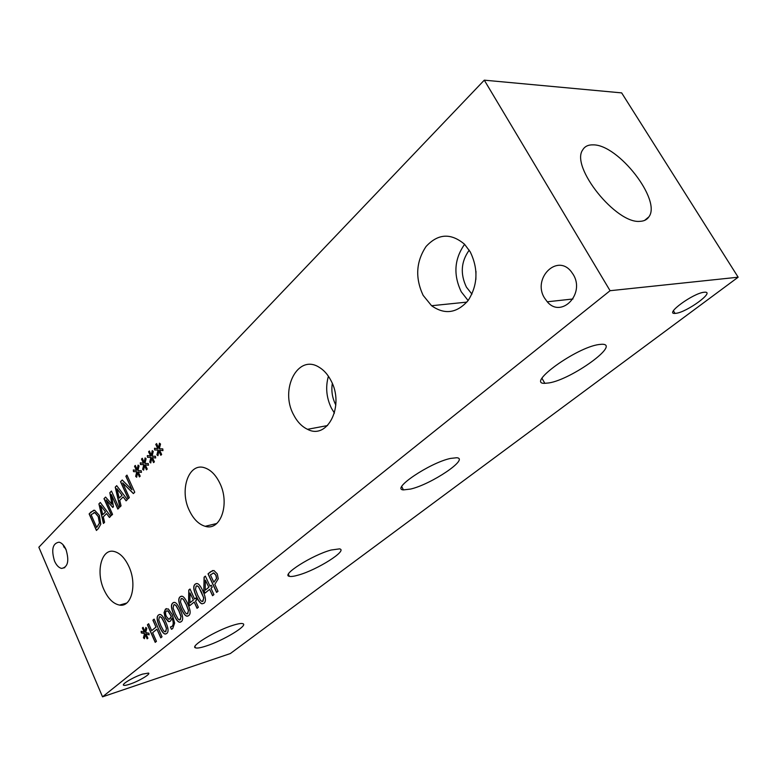 <?xml version="1.0" encoding="UTF-8"?>
<svg xmlns="http://www.w3.org/2000/svg" width="777" height="777" viewBox="0 0 777 777"><rect width="100%" height="100%" fill="white"/><g stroke="black" fill="none" stroke-linecap="round" stroke-linejoin="round"><path stroke-width="1.17" d="M213.821 582.226L216.521 578.447L215.841 575.194L213.733 572.999L210.402 574.844L213.821 582.226L216.657 578.418L215.977 575.165L213.898 572.97L213.024 573.018M213.957 570.512L217.278 573.902L218.269 578.797L214.802 584.333L218.007 591.268L216.598 592.414L208.022 573.882L210.654 571.678L213.957 570.512M208.022 573.882L212.665 570.512M216.705 592.327L208.158 573.844M205.381 580.137L205.206 590.229L208.838 587.305L205.381 580.137L208.838 587.305M205.206 590.229L208.702 587.344M211.295 585.207L212.218 587.198L210.975 588.228L213.918 594.599L212.558 595.697L209.625 589.335L205.021 593.113L203.827 590.52L204.089 577.185L205.371 576.116L210.052 586.237L211.295 585.207M210.052 586.237L211.325 585.256M204.089 577.185L205.4 576.165M203.827 590.52L204.225 577.146M205.128 593.026L203.962 590.481M209.625 589.335L212.665 595.609M201.447 592.093L198.504 586.81L197.144 585.829L196.134 586.159L195.493 589.354L197.698 595.221L200.573 600.466L202.02 601.515L203.02 601.184L203.661 597.999L201.447 592.093M202.554 601.456L203.788 597.96L198.64 586.771L196.746 585.839M204.098 603.185L202.224 603.778C200.505 603.515 198.572 601.029 196.435 596.328C193.463 589.898 193.094 585.829 195.338 584.1L196.28 583.556M195.202 584.139L197.125 583.527C198.834 583.857 200.738 586.324 202.855 590.938C205.856 597.416 206.226 601.505 203.962 603.224L202.098 603.816C200.369 603.554 198.446 601.068 196.309 596.367C193.337 589.937 192.968 585.858 195.202 584.139L195.338 584.1M190.025 592.968L189.889 602.874L193.405 600.038L190.025 592.968L193.405 600.038M189.889 602.874L193.279 600.077M195.794 597.999L196.698 599.97L195.483 600.971L198.358 607.255L197.047 608.323L194.172 602.039L189.724 605.701L188.558 603.146L188.772 590.044L190.015 589.005L194.58 598.999L195.794 597.999M194.58 598.999L195.814 598.047M188.772 590.044L190.035 589.063M188.558 603.146L188.908 590.005M189.831 605.613L188.685 603.107M194.172 602.039L197.154 608.236M186.247 604.661L183.372 599.436L182.022 598.455L181.07 598.776L180.458 601.903L182.614 607.692L185.421 612.868L186.859 613.917L187.801 613.607L188.403 610.489L186.247 604.661M187.364 613.859L188.539 610.45L186.383 604.623L183.508 599.397L181.653 598.465M187.869 616.103L187.102 616.151C185.412 615.928 183.508 613.461 181.391 608.76C178.487 602.418 178.127 598.407 180.293 596.736L181.177 596.221M180.167 596.775L181.964 596.192C183.634 596.474 185.518 598.921 187.607 603.535C190.54 609.935 190.909 613.956 188.714 615.617L186.966 616.19C185.276 615.967 183.382 613.5 181.264 608.799C178.36 602.457 177.991 598.445 180.167 596.775L180.293 596.736M178.827 610.8L175.981 605.604L174.631 604.623L173.718 604.933L173.116 608.032L175.243 613.781L178.02 618.929L179.458 619.978L180.371 619.667L180.963 616.579L178.827 610.8M179.934 619.92L181.09 616.54L178.953 610.761L176.117 605.565L174.281 604.632M180.449 622.144L179.71 622.192C178.04 621.979 176.146 619.531 174.048 614.84C171.173 608.527 170.814 604.555 172.95 602.913L173.805 602.408M172.815 602.942L174.553 602.369C176.214 602.631 178.079 605.079 180.167 609.692C183.061 616.044 183.43 620.036 181.274 621.668L179.584 622.241C177.904 622.027 176.02 619.57 173.922 614.879C171.047 608.566 170.678 604.593 172.815 602.942L172.95 602.913M171.27 616.384L167.987 611.081L166.327 611.081C165.248 612.043 165.278 613.898 166.433 616.627L168.813 619.279L169.988 618.803L171.396 616.346L168.114 611.043L166.88 610.8M169.279 619.22L171.396 616.346M168.259 621.493L165.18 617.802L164.073 612.587L165.462 609.129L168.308 608.945L172.339 614.694L174.65 623.096L172.669 628.632L171.455 629.273L170.425 626.971L171.902 626.417C173.582 624.922 173.63 622.163 172.038 618.123L170.59 621.027L168.871 621.649L165.307 617.764L164.2 612.548L165.588 609.09L166.443 608.595M169.648 621.571L168.386 621.454M172.038 618.123L172.164 618.084C173.757 622.124 173.708 624.883 172.038 626.369L171.183 626.816M170.425 626.971L171.455 629.273M164.316 622.785L161.548 617.647L160.198 616.666L159.334 616.977L158.761 620.007L160.849 625.679L163.559 630.769L164.986 631.818L165.841 631.516L166.404 628.496L164.316 622.785M165.433 631.759L166.54 628.457L164.452 622.746L161.674 617.608L159.877 616.685M165.948 633.945L165.268 634.003C163.626 633.818 161.771 631.39 159.693 626.699C156.886 620.473 156.517 616.559 158.586 614.966L159.402 614.5M158.459 615.005L160.091 614.452C161.713 614.685 163.559 617.103 165.618 621.717C168.444 627.991 168.813 631.915 166.725 633.498L165.142 634.042C163.5 633.867 161.635 631.429 159.557 626.738C156.75 620.512 156.391 616.598 158.459 615.005L158.586 614.966M145.688 632.585L148.951 633.206L149.116 634.828L145.969 633.945L147.912 638.199L147.135 638.83L145.28 634.518L144.425 638.733L143.444 637.781L144.541 633.546L141.307 632.934L141.152 631.312L144.269 632.206L142.337 627.971L143.104 627.33L144.94 631.643L145.833 627.408L146.804 628.36L145.688 632.585M144.94 631.643L145.93 627.505M142.337 627.971L143.123 627.379M144.269 632.206L142.463 627.933M141.307 632.934L141.288 631.351M144.541 633.546L141.443 632.896M143.444 637.781L144.668 633.508M144.454 638.597L143.58 637.742M145.28 634.518L147.241 638.743M145.969 633.945L149.106 634.751M154.147 619.123L162.024 636.81L160.771 637.83L156.915 629.166L152.622 632.711L156.449 641.346L155.215 642.356L147.416 624.776L148.64 623.746L151.7 630.633L155.983 627.078L152.904 620.163L154.147 619.123M152.904 620.163L154.167 619.172M155.983 627.078L153.03 620.124M151.7 630.633L156.109 627.039M147.416 624.776L148.66 623.795M155.322 642.268L147.543 624.737M156.915 629.166L160.878 637.742M102.535 696.833L610.081 290.705L484.285 80.167L38.85 547.231L102.535 696.833L230.342 653.554L738.15 277.204L621.658 92.89L484.285 80.167M470.26 251.894C478.467 269.056 477.777 285.237 468.201 300.437C456.983 313.248 444.774 315.015 431.575 305.72L423.125 295.338C415.054 277.952 416.025 261.684 426.039 246.523C438.014 233.547 450.845 232.779 464.52 244.221L470.26 251.894M219.677 482.876C230.274 503.603 220.6 531.439 205.186 526.301C198.786 524.388 193.541 519.201 189.452 510.742C178.953 489.918 188.918 461.587 205.157 467.977C210.985 470.114 215.821 475.077 219.677 482.876M128.904 566.55C137.354 584.382 131.498 607.546 119.551 605.089C113.316 603.865 108.1 598.708 103.904 589.597C95.561 571.707 101.534 548.28 114.044 551.456C119.901 552.884 124.854 557.915 128.904 566.55M330.876 380.38C344.93 405.526 327.603 440.229 307.517 429.312C301.806 426.583 297.164 421.726 293.589 414.753C279.603 389.481 297.64 353.817 318.861 367.094C323.688 369.891 327.7 374.32 330.876 380.38M573.115 274.33C585.596 293.803 561.324 318.784 547.27 301.797L544.58 298.135C532.002 278.593 557.206 253.02 571.386 271.833L573.115 274.33M65.977 549.456C69.376 560.848 67.929 567.171 61.616 568.424C58.809 567.793 56.449 565.335 54.516 561.052C51.127 549.621 52.632 543.327 59.042 542.171C61.762 542.841 64.073 545.269 65.977 549.456M159.324 448.805L162.772 448.883L162.947 450.611L159.615 450.223L161.655 454.467L160.829 455.293L158.877 450.971L157.954 455.681L156.925 454.827L158.09 450.048L154.672 449.97L154.506 448.242L157.809 448.65L155.779 444.415L156.595 443.58L158.527 447.921L159.479 443.172L160.509 444.026L159.324 448.805M144.959 463.432L148.31 463.548L148.485 465.248L145.241 464.831L147.241 469.026L146.445 469.823L144.532 465.549L143.648 470.163L142.647 469.318L143.774 464.636L140.443 464.52L140.278 462.82L143.492 463.257L141.501 459.081L142.298 458.265L144.182 462.548L145.105 457.906L146.105 458.76L144.959 463.432M126.972 475.116L134.751 492.22L133.382 493.589L122.698 482.925L129.351 497.61L128.224 498.737L120.532 481.721L122.222 479.992L131.993 489.792L125.855 476.262L126.972 475.116M121.057 505.885L119.862 507.08L115.239 487.15L116.686 485.664L127.37 499.592L126.107 500.854L123.145 496.911L119.736 500.33L121.057 505.885M94.619 510.217L99.427 515.472L100.787 524.193L98.368 528.525L96.426 530.468L89.132 513.927L91.035 511.985L94.619 510.217M104.584 522.329L103.428 523.475L98.912 503.904L100.301 502.476L110.664 516.268L109.44 517.482L106.566 513.578L103.283 516.88L104.584 522.329M111.441 491.045L119.017 507.915L117.842 509.09L111.325 494.56L113.461 506.74L112.752 507.459L106.109 499.902L112.568 514.364L111.49 515.442L104.001 498.679L105.565 497.076L111.917 504.205L109.829 492.696L111.441 491.045M137.947 470.571L141.249 470.716L141.424 472.406L138.228 471.96L140.2 476.136L139.413 476.923L137.529 472.669L136.665 477.243L135.674 476.388L136.771 471.765L133.498 471.62L133.333 469.939L136.499 470.396L134.528 466.239L135.305 465.442L137.179 469.697L138.073 465.102L139.064 465.947L137.947 470.571M152.088 456.177L155.487 456.274L155.662 457.983L152.37 457.585L154.39 461.8L153.584 462.616L151.651 458.313L150.748 462.975L149.738 462.13L150.874 457.4L147.504 457.303L147.339 455.584L150.592 456.012L148.582 451.806L149.388 450.981L151.301 455.293L152.234 450.592L153.254 451.447L152.088 456.177M151.301 455.293L152.341 450.689M148.582 451.806L149.417 451.058M150.592 456.012L148.718 451.777M147.504 457.303L147.475 455.604M150.874 457.4L147.64 457.274M149.738 462.13L151.01 457.381M150.767 462.859L149.864 462.101M151.651 458.313L153.681 462.519M152.37 457.585L155.653 457.944M137.179 469.697L138.189 465.19M134.528 466.239L135.344 465.52M136.499 470.396L134.664 466.21M133.498 471.62L133.469 469.959M136.771 471.765L133.625 471.6M135.674 476.388L136.907 471.736M136.684 477.117L135.8 476.369M137.529 472.669L139.52 476.825M138.228 471.96L141.414 472.358M109.829 492.696L111.48 491.122M111.917 504.205L109.965 492.676M104.001 498.679L105.623 497.125M111.587 515.345L104.137 498.649M106.109 499.902L112.84 507.371M111.325 494.56L117.949 508.993M100.583 505.487L102.758 514.665L105.536 511.965L100.583 505.487L105.536 511.965M102.758 514.665L105.41 511.994M106.566 513.578L109.528 517.395M98.912 503.904L100.35 502.534M103.545 523.368L99.038 503.875M96.707 527.437L99.407 523.135L98.242 516.637L94.833 512.597L91.084 514.695L96.707 527.437L99.543 523.106L98.368 516.608L94.959 512.577L93.881 512.587M89.132 513.927L93.696 510.236M96.533 530.37L89.268 513.908M116.977 488.733L119.192 498.086L122.076 495.279L116.977 488.733L122.076 495.279M119.192 498.086L121.94 495.308M123.145 496.911L126.195 500.767M115.239 487.15L116.735 485.722M119.979 506.963L115.375 487.121M125.855 476.262L127.01 475.194M131.993 489.792L125.981 476.243M120.532 481.721L122.28 480.04M128.322 498.63L120.668 481.691M122.698 482.925L133.459 493.512M144.182 462.548L145.212 457.993M141.501 459.081L142.327 458.343M143.492 463.257L141.637 459.052M140.443 464.52L140.414 462.839M143.774 464.636L140.579 464.491M142.647 469.318L143.9 464.617M143.677 470.046L142.783 469.289M144.532 465.549L146.542 469.726M145.241 464.831L148.485 465.209M158.527 447.921L159.586 443.269M155.779 444.415L156.624 443.657M157.809 448.65L155.915 444.395M154.672 449.97L154.642 448.261M158.09 450.048L154.808 449.941M156.925 454.827L158.226 450.029M157.984 455.565L157.061 454.798M158.877 450.971L160.936 455.196M159.615 450.223L162.937 450.573M410.577 489.063L403.438 489.898C390.52 489.287 429.768 462.771 450.514 458.42L456.662 457.74C469.803 458.488 431.313 484.362 410.577 489.063M205.954 646.085C200.602 647.814 197.115 648.406 195.513 647.853C189.491 646.445 215.919 630.487 233.071 625.271C238.034 623.717 241.288 623.173 242.832 623.669C248.902 625.116 223.154 640.685 205.954 646.085M298.543 575.029C294.153 576.32 291.093 576.757 289.365 576.33C280.652 575.097 312.325 555.001 331.148 550.019L339.51 548.873C348.349 550.184 317.414 569.784 298.543 575.029M548.892 382.935L544.832 383.323C525.573 384.256 576.243 347.387 598.941 344.532L601.767 344.269C621.425 343.599 571.425 379.594 548.892 382.935M475.98 271.358L475.874 279.477M129.817 684.168C126.564 685.246 124.514 685.605 123.66 685.256C121.037 684.42 133.654 676.961 142.541 674.115L148.504 673.076C151.146 673.912 138.714 681.274 129.817 684.168M66.259 550.135L63.034 544.726M675.903 313.325L675.009 313.403C664.16 314.394 693.123 293.143 704.059 292.259L704.642 292.21C715.568 291.326 686.781 312.315 675.903 313.325M328.409 376.223C325.369 387.014 326.369 397.659 331.41 408.168L334.431 413.102M332.313 383.459C331.177 390.782 332.255 397.785 335.538 404.467L335.829 405.011M464.597 244.308C454.283 258.994 453.166 274.825 461.266 291.802L468.113 300.553M469.221 250.155C461.023 261.519 460.101 273.863 466.433 287.169L471.95 294.114M640.18 221.319C616.355 224.378 570.104 166.599 582.76 149.825C584.819 146.358 588.267 144.707 593.094 144.872C618.181 144.279 661.781 200.252 648.882 216.861C647.037 219.648 644.143 221.134 640.18 221.319M738.15 277.204L610.081 290.705M401.728 486.616L403.438 489.898M194.93 646.571L195.513 647.853M288.374 574.271L289.365 576.33M541.987 378.312L544.832 383.323M123.426 684.702L123.66 685.256M63.083 544.92L64.2 547.513M673.426 310.8L675.009 313.403M64.802 567.637L61.616 568.424M572.96 298.98L547.27 301.797M327.544 425.563L307.517 429.312M126.612 603.098L119.551 605.089M216.764 523.494L205.186 526.301M466.87 302.117L431.575 305.72M644.609 220.406L648.882 216.861"/></g></svg>
